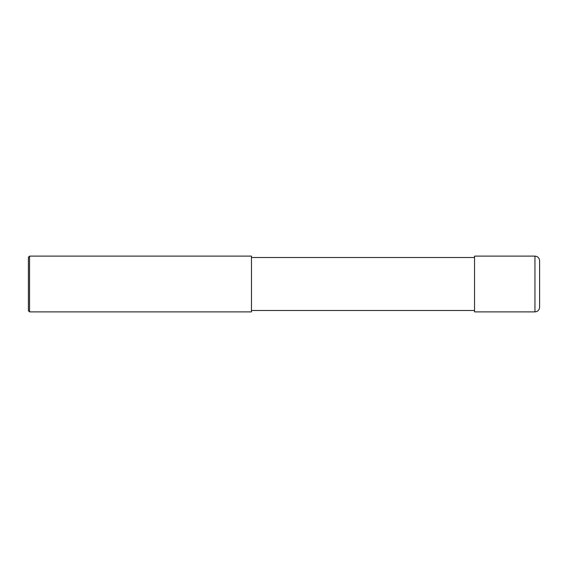 <?xml version="1.0" encoding="UTF-8"?>
<svg xmlns="http://www.w3.org/2000/svg" width="568" height="568" viewBox="0 0 568 568"><rect width="100%" height="100%" fill="white"/><g stroke="black" fill="none" stroke-linecap="round" stroke-linejoin="round"><path stroke-width="0.43" stroke-dasharray="2.84 2.13" d="M539.6 307.238L539.6 260.762M474.536 284L474.536 310.49L474.536 284M474.536 311.882L474.536 256.118M251.468 284L251.468 310.49L251.468 284M251.468 311.882L251.468 256.118M29.564 311.882L29.564 256.118M28.4 310.724L28.4 257.276M534.95 311.882L534.95 256.118"/><path stroke-width="0.85" d="M534.95 256.118C537.775 256.395 539.323 257.943 539.6 260.762L539.6 307.238C539.323 310.057 537.775 311.605 534.95 311.882L474.536 311.882L474.536 256.118L534.95 256.118L534.95 311.882M251.468 284L251.468 311.882L29.564 311.882L29.564 256.118L251.468 256.118L251.468 284M29.564 256.118L28.4 257.276L28.4 310.724L29.564 311.882M251.468 310.49L474.536 310.49M251.468 257.51L474.536 257.51"/></g></svg>
